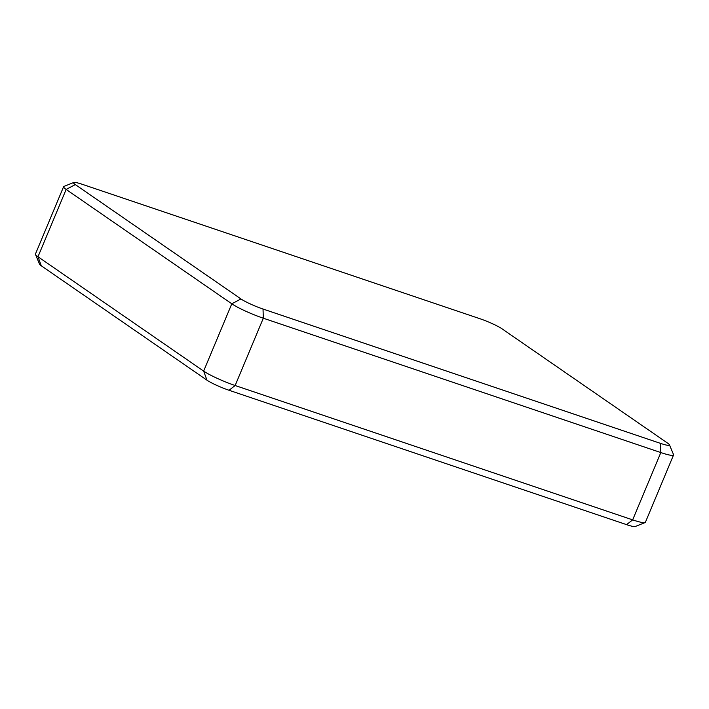 <?xml version="1.0" encoding="UTF-8"?>
<svg xmlns="http://www.w3.org/2000/svg" width="709" height="709" viewBox="0 0 709 709"><rect width="100%" height="100%" fill="white"/><g stroke="black" fill="none" stroke-linecap="round" stroke-linejoin="round"><path stroke-width="1.06" d="M660.54 443.391A17.743 2.162 22.7 0 0 669.429 444.791A17.743 2.162 22.7 0 0 667.674 443.169L502.016 328.816A17.743 2.162 22.7 0 0 479.958 318.731L82.448 184.367A17.743 2.162 22.7 0 0 73.763 182.479A17.743 2.162 22.7 0 0 75.314 184.588L240.971 298.95A17.743 2.162 22.7 0 0 263.021 309.035L660.54 443.391L660.823 452.564L263.314 318.208A25.347 3.093 -157.3 0 1 231.799 303.798L66.141 189.436A25.347 3.093 -157.3 0 1 63.606 186.697A25.347 3.093 -157.3 0 1 63.934 186.423L73.763 182.479M669.429 444.791L673.523 454.566A25.347 3.093 -157.3 0 1 673.55 454.983A25.347 3.093 -157.3 0 1 660.823 452.564L632.667 519.874A25.347 3.093 22.7 0 0 645.066 522.577A25.347 3.093 22.7 0 0 645.394 522.303L673.55 454.983M63.606 186.697L35.45 254.017A25.347 3.093 22.7 0 0 35.477 254.434A25.347 3.093 22.7 0 0 37.985 256.747L203.643 371.108A25.347 3.093 22.7 0 0 235.149 385.519L632.667 519.874L626.552 524.633A17.743 2.162 22.7 0 0 635.237 526.521L645.066 522.577M35.477 254.434L39.571 264.209A17.743 2.162 22.7 0 0 41.326 265.831L206.984 380.184A17.743 2.162 22.7 0 0 229.042 390.269L626.552 524.633M229.042 390.269L235.149 385.519L263.314 318.208L263.021 309.035M240.971 298.95L231.799 303.798L203.643 371.108L206.984 380.184M41.326 265.831L37.985 256.747L66.141 189.436L75.314 184.588"/></g></svg>
